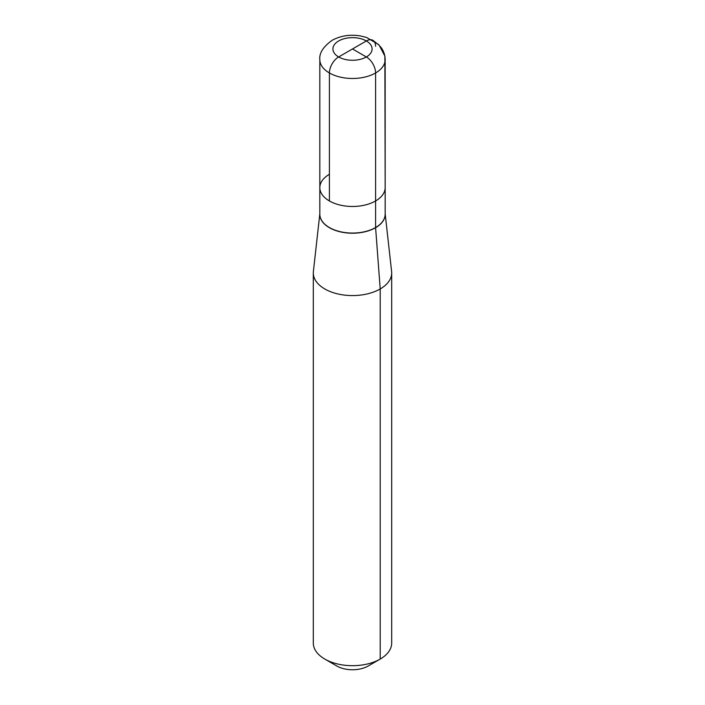 <?xml version="1.0" encoding="UTF-8"?>
<svg xmlns="http://www.w3.org/2000/svg" width="705" height="705" viewBox="0 0 705 705"><rect width="100%" height="100%" fill="white"/><g stroke="black" fill="none" stroke-linecap="round" stroke-linejoin="round"><path stroke-width="1.06" d="M368.204 665.996A22.207 12.822 180 0 1 336.796 665.996A22.207 12.822 180 0 0 368.204 665.996L380.215 659.06A39.189 22.622 0 0 0 391.689 643.066L391.689 272.95A39.189 22.622 0 0 0 391.61 271.495A39.189 22.622 0 0 1 391.689 272.95A39.189 22.622 0 0 1 380.215 288.944A39.189 22.622 0 0 0 391.689 272.95L391.689 643.066A39.189 22.622 0 0 1 380.215 659.06A39.189 22.622 180 0 1 324.785 659.06A39.189 22.622 180 0 1 313.311 643.066L313.311 272.95A39.189 22.622 0 0 0 337.501 293.853A39.189 22.622 0 0 0 380.215 288.944L375.598 227.697A2.097 1.216 60 0 1 375.589 227.539L375.589 200.951A32.659 18.859 0 0 0 385.159 187.618A32.659 18.859 180 0 1 375.589 200.951A32.659 18.859 180 0 1 340.004 205.04A32.659 18.859 180 0 1 319.841 187.618A32.659 18.859 0 0 0 340.004 205.04A32.659 18.859 0 0 0 375.589 200.951L375.589 72.959A13.06 7.543 -120 0 0 366.353 56.955L352.5 48.962L366.353 56.955A13.06 7.543 60 0 1 375.589 72.959L375.589 200.951A32.659 18.859 0 0 1 340.004 205.04A32.659 18.859 0 0 1 319.841 187.618L319.841 59.625C319.118 53.175 323.207 46.733 332.117 40.317C340.665 35.708 350.112 34.245 360.449 35.937L366.6 37.488L378.356 44.389L381.229 47.702C383.802 51.306 385.115 55.281 385.159 59.625A32.659 18.859 180 0 1 375.589 72.959A32.659 18.859 180 0 1 340.004 77.048A32.659 18.859 180 0 1 319.841 59.625M313.39 271.495A39.189 22.622 0 0 0 313.311 272.95A39.189 22.622 0 0 0 337.501 293.853A39.189 22.622 0 0 0 380.215 288.944L380.215 659.06A39.189 22.622 180 0 1 324.785 659.06A39.189 22.622 180 0 1 313.311 643.066L313.311 272.95A39.189 22.622 0 0 1 313.39 271.495L319.841 213.677L313.39 271.495M329.411 174.285A32.659 18.859 0 0 0 319.841 187.618A32.659 18.859 0 0 1 329.411 174.285M384.877 56.33L385.159 187.618L385.159 59.625A32.659 18.859 180 0 1 364.996 77.048A32.659 18.859 180 0 1 329.411 72.959L329.411 200.951A32.659 18.859 180 0 0 364.996 205.04A32.659 18.859 180 0 0 385.159 187.618L385.159 214.205A32.659 18.859 180 0 1 375.589 227.539A32.659 18.859 0 0 1 340.004 231.628A32.659 18.859 0 0 1 319.841 214.205A32.659 18.859 0 0 0 340.004 231.628A32.659 18.859 0 0 0 375.589 227.539A32.659 18.859 180 0 0 385.159 214.205L385.159 187.618A32.659 18.859 180 0 1 375.589 200.951M329.411 72.959A13.06 7.543 -60 0 1 338.647 56.955L366.353 40.96A13.06 7.543 -60 0 1 372.883 40.317L379.193 45.235L384.815 55.977M352.5 48.962L366.353 40.96A13.06 7.543 -60 0 1 375.589 46.292M319.841 213.932A32.668 18.859 0 0 0 339.651 231.698A32.668 18.859 0 0 0 375.598 227.697A32.668 18.859 180 0 0 385.159 213.932A32.668 18.859 180 0 1 375.598 227.697A32.668 18.859 0 0 1 339.651 231.698A32.668 18.859 0 0 1 319.841 213.932M338.647 40.96A19.599 11.315 180 0 1 366.353 40.96A19.599 11.315 180 0 1 366.353 56.955A19.599 11.315 180 0 1 338.647 56.955A19.599 11.315 180 0 1 338.647 40.96M338.647 56.955A19.599 11.315 0 0 0 366.353 56.955A19.599 11.315 0 0 0 366.353 40.96M336.796 665.996L324.785 659.06L336.796 665.996M385.159 213.677L391.61 271.495L385.159 213.677M319.841 214.205L319.841 187.618L319.841 214.205"/></g></svg>
